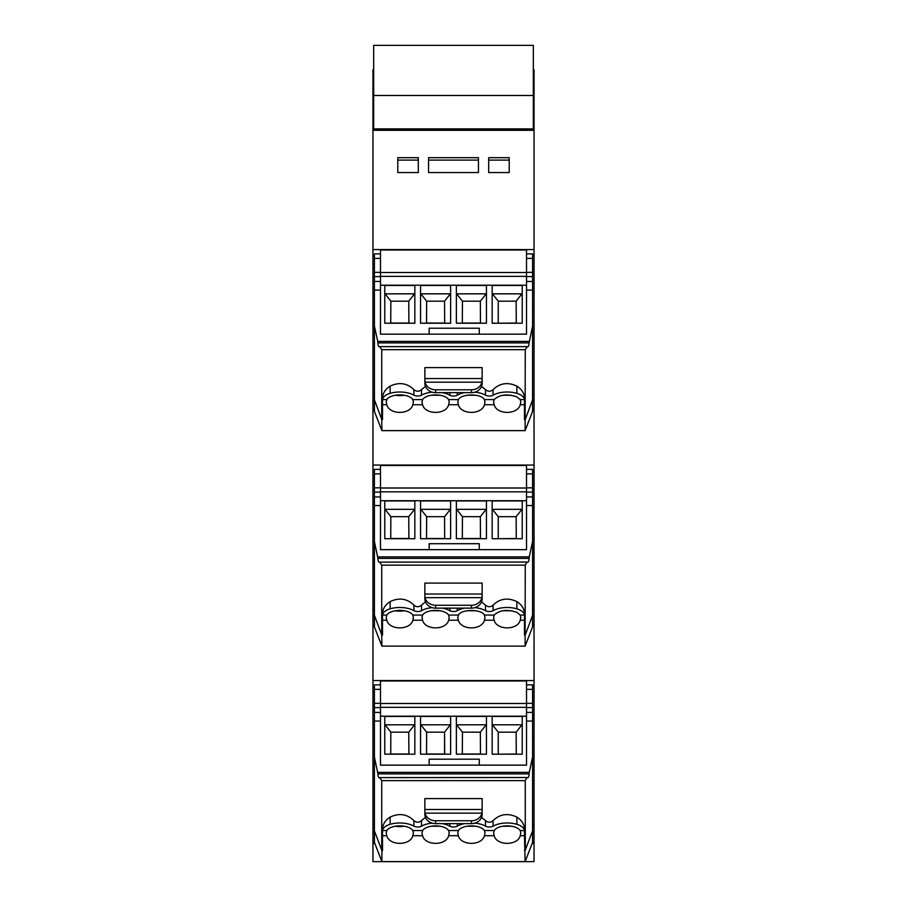 <?xml version="1.0" encoding="UTF-8"?>
<svg xmlns="http://www.w3.org/2000/svg" width="907" height="907" viewBox="0 0 907 907"><rect width="100%" height="100%" fill="white"/><g stroke="black" fill="none" stroke-linecap="round" stroke-linejoin="round"><path stroke-width="1.36" d="M374.602 843.431L372.958 843.431L372.958 861.65L534.042 861.65L534.042 843.022L533.327 843.022M372.958 843.431L373.673 842.852M534.042 861.65L372.958 861.65M373.673 95.484L533.327 95.484L533.327 45.35L373.673 45.35L373.673 130.279M533.327 95.484L533.327 130.279M532.59 831.708L534.042 831.708L534.042 843.022M374.432 409.817L372.958 409.817L372.958 843.022M373.673 128.896L533.327 128.896M533.327 69.782L534.042 69.782L534.042 249.561L372.958 249.561L372.958 115.302L373.673 115.302M372.958 115.302L372.958 69.782L373.673 69.782M534.042 115.302L533.327 115.302M534.042 831.708L534.042 394.386L532.59 394.386M534.042 249.561L534.042 288.755L532.59 288.755M532.59 305.648L534.042 305.648L534.042 288.755M534.042 305.648L534.042 394.386M372.958 409.817L372.958 394.386L374.41 394.386M372.958 249.561L372.958 394.386M372.958 130.279L534.042 130.279M529.269 556.875L532.59 541.513L532.556 626.952L525.096 646.124L525.255 565.152L381.745 565.152L381.711 634.798L374.41 615.331L374.41 487.83L380.475 487.83L380.475 465.484L526.525 465.484L526.525 487.83L532.59 487.83L532.59 469.373L526.525 469.373M372.958 465.053L534.042 465.053M534.042 625.308L532.568 625.308M372.958 625.308L374.432 625.308M372.958 680.533L534.042 680.533M529.269 772.367L532.59 757.005L532.556 842.444L525.096 861.605L524.484 835.71L520.233 835.71C517.648 845.902 496.73 845.902 494.156 835.71L484.44 835.71C481.855 845.902 460.949 845.902 458.352 835.71L448.648 835.71C446.063 845.902 425.145 845.902 422.56 835.71L412.844 835.71C410.259 845.902 389.352 845.902 386.767 835.71L382.516 835.71L382.516 850.596L381.904 850.596L374.41 830.812L374.41 703.322L380.475 703.322L380.475 680.964L526.525 680.964L526.525 703.322L532.59 703.322L532.59 684.853L526.525 684.853M509.224 172.545L509.224 157.682L488.692 157.682L488.692 172.545L509.224 172.545L509.224 160.108L488.692 160.108M428.558 172.545L478.442 172.545L478.442 157.682L428.558 157.682L428.558 171.31M397.776 172.545L418.308 172.545L418.308 157.682L418.308 160.108L397.776 160.108L397.776 172.545L397.776 157.682L418.308 157.682M374.41 290.081L374.41 272.349L380.475 272.349L380.475 249.992L526.525 249.992L526.525 281.453L532.59 281.453L532.556 411.472L525.096 430.632L381.904 430.632L374.444 411.472L374.41 290.081L380.475 290.081L380.475 334.161L526.525 334.161L526.525 281.453M532.568 409.817L534.042 409.817M525.096 861.605L381.904 861.605L374.444 842.444L374.41 830.812M374.41 487.83L374.41 470.461M532.59 492.093L526.525 492.093L526.525 496.945L532.59 496.945L532.59 487.83M532.59 496.945L532.59 541.513M374.41 703.322L374.41 685.953M532.59 707.573L526.525 707.573L526.525 712.426L532.59 712.426L532.59 703.322M532.59 712.426L532.59 757.005M488.692 172.545L488.692 171.31M478.442 172.545L478.442 160.108L428.558 160.108M418.308 160.108L418.308 172.545M532.59 281.453L532.59 253.881L526.525 253.881M374.41 272.349L374.41 254.98M525.096 850.596L532.59 830.812M381.904 861.605L381.904 850.596M381.745 565.152L379.693 562.17C378.65 562.521 378.06 561.263 377.913 558.395L374.41 541.513M525.255 565.152L526.967 562.034L379.761 562.125M374.41 505.562L380.475 505.562L380.475 549.653L526.525 549.653L526.525 505.562L532.59 505.562M380.475 505.562L380.475 487.83M526.525 496.945L526.525 505.562M526.525 492.093L526.525 487.83M527.239 562.125L527.307 562.17C528.35 562.521 528.94 561.263 529.087 558.395L529.257 556.875L377.743 556.875M525.096 646.124L381.904 646.124L374.444 626.952L374.41 615.331M524.484 850.278L525.289 850.278L525.255 780.632L381.745 780.632L379.693 777.662C378.65 778.013 378.06 776.743 377.913 773.875L374.41 757.005M381.745 780.632L381.711 850.278L382.516 850.278M525.255 780.632L526.967 777.514L379.761 777.605M374.41 721.054L380.475 721.054L380.475 765.134L526.525 765.134L526.525 721.054L532.59 721.054M380.475 721.054L380.475 703.322M526.525 712.426L526.525 721.054M526.525 707.573L526.525 703.322M527.239 777.605L527.307 777.662C528.35 778.013 528.94 776.743 529.087 773.875L529.257 772.367L377.743 772.367M525.096 430.632L525.255 349.66L527.307 346.689C528.35 347.041 528.94 345.771 529.087 342.903L532.59 326.032M525.255 349.66L381.745 349.66L379.761 346.633L527.239 346.633M377.731 341.395L374.41 326.032M380.475 272.349L380.475 290.081M379.761 346.633L379.693 346.689C378.65 347.041 378.06 345.771 377.913 342.903L377.743 341.395L529.257 341.395M381.745 349.66L381.711 419.306L374.41 399.84M502.727 826.232L511.661 826.232M520.233 835.71L520.799 832.841L520.187 830.551A13.605 6.644 180 0 0 516.877 827.842A13.605 6.644 180 0 0 494.19 830.551L493.589 832.841L494.156 835.71M484.44 835.71L484.996 832.841L484.395 830.551A13.605 6.644 180 0 0 471.402 825.869A13.605 6.644 180 0 0 458.398 830.551L457.797 832.841L458.352 835.71M466.935 826.232L475.869 826.232M448.648 835.71L449.203 832.841L448.602 830.551L458.398 830.551M431.131 826.232L440.065 826.232M422.56 835.71L422.004 832.841L422.605 830.551A13.605 6.644 0 0 1 435.598 825.869A13.605 6.644 0 0 1 448.602 830.551M412.844 835.71L413.411 832.841L412.81 830.551L422.605 830.551M395.339 826.232A13.605 6.644 180 0 0 404.273 826.232M386.767 835.71L386.201 832.841L386.813 830.551A13.605 6.644 0 0 1 390.067 827.864A13.605 6.644 0 0 1 412.81 830.551M382.516 835.71L382.527 830.551A15.997 7.812 0 0 1 390.067 824.327A15.997 7.812 0 0 1 390.123 824.316A18.537 9.059 0 0 1 413.921 826.152A4.989 2.438 0 0 0 421.494 826.152A18.559 9.07 0 0 1 432.174 823.137M382.516 830.653L382.516 829.996M481.526 817.366L485.506 820.631C488.034 822.728 490.562 822.728 493.079 820.631C499.916 814.021 507.852 812.842 516.877 817.105C521.638 820.143 524.178 824.078 524.484 828.885L524.484 835.71M524.484 830.653L520.187 830.551M381.904 646.124L381.711 634.798L382.516 634.798M481.526 601.874L485.506 605.139L485.506 610.672A18.559 9.07 180 0 0 474.826 607.645M516.877 601.613L516.877 608.824A15.997 7.812 180 0 1 524.473 615.059A15.997 7.812 180 0 1 524.484 615.173L524.484 613.393C524.178 608.586 521.638 604.663 516.877 601.613C507.852 597.362 499.916 598.529 493.079 605.139C490.562 607.237 488.034 607.237 485.506 605.139M532.59 615.331L525.289 634.798L524.484 634.798M425.474 601.874L421.494 605.139C418.966 607.237 416.438 607.237 413.921 605.139C407.084 598.529 399.148 597.362 390.123 601.613C385.362 604.663 382.822 608.586 382.516 613.393L382.516 614.504M482.139 583.099L424.861 583.099L424.861 598.767A10.737 9.365 0 0 0 435.598 608.132L471.402 608.132A10.737 9.365 0 0 0 482.139 598.767L482.139 583.099M429.158 549.506L429.158 543.701L479.27 543.701L479.27 549.506M380.475 500.709L526.525 500.709M486.435 500.947L456.368 500.947L456.368 538.713L456.368 509.315L486.435 509.315L486.435 538.713L486.435 500.947M486.435 538.713L456.368 538.713M450.632 500.947L420.565 500.947L420.565 538.713L420.565 509.315L450.632 509.315L450.632 538.713L450.632 500.947M450.632 538.713L420.565 538.713M414.839 500.947L384.772 500.947L384.772 538.713L414.839 538.713L414.839 500.947M522.228 500.947L522.228 538.713L492.161 538.713L492.161 500.947L522.228 500.947M525.096 635.104L524.484 635.104L524.484 620.218L520.233 620.218C517.648 630.422 496.73 630.422 494.156 620.218L493.589 617.35L494.19 615.059C499.689 610.026 507.251 609.119 516.877 612.361L520.187 615.059L520.799 617.35L520.233 620.218M494.156 620.218L484.44 620.218C481.855 630.422 460.949 630.422 458.352 620.218L457.797 617.35L458.398 615.059C461.493 608.948 481.3 608.948 484.395 615.059L494.19 615.059M458.352 620.218L448.648 620.218C446.063 630.422 425.145 630.422 422.56 620.218L422.004 617.35L422.605 615.059A13.605 6.644 0 0 1 435.598 610.377A13.605 6.644 0 0 1 448.602 615.059L458.398 615.059M422.56 620.218L412.844 620.218C410.259 630.422 389.352 630.422 386.767 620.218L386.201 617.35L386.813 615.059A13.605 6.644 0 0 1 390.067 612.384A13.605 6.644 0 0 1 412.81 615.059L422.605 615.059M381.904 635.104L382.516 635.104L382.516 613.393M524.484 828.885L524.484 829.996M425.474 817.366L421.494 820.631C418.966 822.728 416.438 822.728 413.921 820.631C407.084 814.021 399.148 812.842 390.123 817.105C385.362 820.143 382.822 824.078 382.516 828.885M482.139 798.591L424.861 798.591L424.861 814.248A10.737 9.365 0 0 0 435.598 823.624L471.402 823.624A10.737 9.365 0 0 0 482.139 814.248L482.139 798.591M429.158 764.998L429.158 759.193L479.27 759.193L479.27 764.998M380.475 716.201L526.525 716.201M486.435 716.439L456.368 716.439L456.368 754.193L456.368 724.806L486.435 724.806L486.435 754.193L486.435 716.439M486.435 754.193L456.368 754.193M450.632 716.439L420.565 716.439L420.565 754.193L420.565 724.806L450.632 724.806L450.632 754.193L450.632 716.439M450.632 754.193L420.565 754.193M414.839 716.439L384.772 716.439L384.772 754.193L414.839 754.193L414.839 716.439M522.228 716.439L522.228 754.193L492.161 754.193L492.161 716.439L522.228 716.439M481.526 386.393L485.506 389.647L485.506 395.18A18.559 9.07 180 0 0 474.826 392.164M516.877 386.133L516.877 393.343A15.997 7.812 180 0 1 524.473 399.579A15.997 7.812 180 0 1 524.484 399.681L524.484 397.912C524.178 393.094 521.638 389.171 516.877 386.133C507.852 381.87 499.916 383.049 493.079 389.647C490.562 391.756 488.034 391.756 485.506 389.647M532.59 399.84L525.289 419.306L524.484 419.306M382.516 419.306L381.711 419.306L381.904 430.632M425.474 386.393L421.494 389.647C418.966 391.756 416.438 391.756 413.921 389.647C407.084 383.049 399.148 381.87 390.123 386.133C385.362 389.171 382.822 393.094 382.516 397.912L382.516 399.023M482.139 367.618L424.861 367.618L424.861 383.276A10.737 9.365 0 0 0 435.598 392.652L471.402 392.652A10.737 9.365 0 0 0 482.139 383.276L482.139 367.618M429.158 334.025L429.158 328.221L479.27 328.221L479.27 334.025M380.475 285.217L526.525 285.217M486.435 285.467L456.368 285.467L456.368 323.221L456.368 293.834L486.435 293.834L486.435 323.221L486.435 285.467M486.435 323.221L456.368 323.221M450.632 285.467L420.565 285.467L420.565 323.221L420.565 293.834L450.632 293.834L450.632 323.221L450.632 285.467M450.632 323.221L420.565 323.221M414.839 285.467L384.772 285.467L384.772 323.221L414.839 323.221L414.839 285.467M522.228 285.467L522.228 323.221L492.161 323.221L492.161 285.467L522.228 285.467M525.096 419.624L524.484 419.624L524.484 404.737L520.233 404.737C517.648 414.93 496.73 414.93 494.156 404.737L493.589 401.869L494.19 399.579C499.689 394.534 507.251 393.638 516.877 396.869L520.187 399.579L520.799 401.869L520.233 404.737M494.156 404.737L484.44 404.737C481.855 414.93 460.949 414.93 458.352 404.737L457.797 401.869L458.398 399.579C461.493 393.457 481.3 393.457 484.395 399.579L494.19 399.579M458.352 404.737L448.648 404.737C446.063 414.93 425.145 414.93 422.56 404.737L422.004 401.869L422.605 399.579A13.605 6.644 -0 0 1 435.598 394.885A13.605 6.644 -0 0 1 448.602 399.579L458.398 399.579M422.56 404.737L412.844 404.737C410.259 414.93 389.352 414.93 386.767 404.737L386.201 401.869L386.813 399.579A13.605 6.644 -0 0 1 390.067 396.892A13.605 6.644 -0 0 1 412.81 399.579L422.605 399.579M381.904 419.624L382.516 419.624L382.516 397.912M442.491 823.624A18.559 9.07 0 0 1 449.929 826.277A4.989 2.438 0 0 0 457.275 826.152A18.559 9.07 0 0 1 464.509 823.624M474.826 823.137A18.559 9.07 0 0 1 485.506 826.152A4.989 2.438 0 0 0 493.079 826.152A18.537 9.059 0 0 1 516.877 824.316A15.997 7.812 0 0 1 524.473 830.551M464.509 608.132A18.559 9.07 180 0 0 457.275 610.672A4.989 2.438 180 0 1 449.929 610.785A18.559 9.07 180 0 0 442.491 608.132M485.506 610.672A4.989 2.438 180 0 0 493.079 610.672A18.537 9.059 180 0 1 516.877 608.824M524.484 615.173L524.484 620.218M413.921 605.139L413.921 610.672A18.537 9.059 180 0 0 390.123 608.824A15.997 7.812 180 0 0 390.067 608.835A15.997 7.812 180 0 0 382.527 615.059A15.997 7.812 180 0 0 382.516 615.173M413.921 610.672A4.989 2.438 180 0 0 421.494 610.672A18.559 9.07 180 0 1 432.174 607.645M449.929 608.132L449.929 610.785M414.839 538.713L414.839 509.315L384.772 509.315L384.772 538.713M492.161 538.713L492.161 509.315L522.228 509.315L522.228 538.713M502.727 610.751L511.661 610.751M484.44 620.218L484.996 617.35L484.395 615.059M466.935 610.751L475.869 610.751M448.648 620.218L449.203 617.35L448.602 615.059M431.131 610.751L440.065 610.751M412.844 620.218L413.411 617.35L412.81 615.059M395.339 610.751A13.605 6.644 180 0 0 404.273 610.751M449.929 823.624L449.929 826.277M414.839 754.193L414.839 724.806L384.772 724.806L384.772 754.193M492.161 754.193L492.161 724.806L522.228 724.806L522.228 754.193M464.509 392.652A18.559 9.07 180 0 0 457.275 395.18A4.989 2.438 180 0 1 449.929 395.305A18.559 9.07 180 0 0 442.491 392.652M485.506 395.18A4.989 2.438 180 0 0 493.079 395.18A18.537 9.059 180 0 1 516.877 393.343M524.484 399.681L524.484 404.737M413.921 389.647L413.921 395.18A18.537 9.059 180 0 0 390.123 393.343A15.997 7.812 180 0 0 390.067 393.355A15.997 7.812 180 0 0 382.527 399.579A15.997 7.812 180 0 0 382.516 399.681M413.921 395.18A4.989 2.438 180 0 0 421.494 395.18A18.559 9.07 180 0 1 432.174 392.164M449.929 392.652L449.929 395.305M414.839 323.221L414.839 293.834L384.772 293.834L384.772 323.221M492.161 323.221L492.161 293.834L522.228 293.834L522.228 323.221M502.727 395.259L511.661 395.259M484.44 404.737L484.996 401.869L484.395 399.579M466.935 395.259L475.869 395.259M448.648 404.737L449.203 401.869L448.602 399.579M431.131 395.259L440.065 395.259M412.844 404.737L413.411 401.869L412.81 399.579M395.339 395.259A13.605 6.644 180 0 0 404.273 395.259M471.402 608.132L471.402 605.264A10.737 9.365 0 0 0 481.946 597.668L482.139 595.865M471.402 605.264L435.598 605.264A10.737 9.365 180 0 1 425.054 597.668L424.861 595.865M456.833 509.575L462.445 516.684L462.309 538.713M485.959 509.575L480.347 516.684L462.445 516.684M480.347 516.684L480.483 538.713M462.445 538.52L480.347 538.52M421.041 509.575L426.653 516.684L426.517 538.713M450.167 509.575L444.555 516.684L426.653 516.684M444.555 516.684L444.691 538.713M426.653 538.52L444.555 538.52M385.248 509.575L390.86 516.684L390.724 538.713M414.374 509.575L408.751 516.684L390.86 516.684M408.751 516.684L408.898 538.713M390.86 538.52L408.751 538.52M521.752 509.575L516.14 516.684L516.276 538.713M516.14 538.52L498.102 538.713M492.626 509.575L498.249 516.684L498.249 538.52M516.14 516.684L498.249 516.684M471.402 823.624L471.402 820.756A10.737 9.365 0 0 0 481.946 813.16L482.139 811.357M471.402 820.756L435.598 820.756A10.737 9.365 180 0 1 425.054 813.16L424.861 811.357M456.833 725.056L462.445 732.176L462.309 754.193M485.959 725.056L480.347 732.176L462.445 732.176M480.347 732.176L480.483 754.193M462.445 754L480.347 754M421.041 725.056L426.653 732.176L426.517 754.193M450.167 725.056L444.555 732.176L426.653 732.176M426.653 754L444.555 754L444.555 732.176L444.691 754.193M385.248 725.056L390.86 732.176L390.724 754.193M414.374 725.056L408.751 732.176L390.86 732.176M408.751 732.176L408.898 754.193M390.86 754L408.751 754M521.752 725.056L516.14 732.176L516.276 754.193M516.14 754L498.102 754.193M492.626 725.056L498.249 732.176L498.249 754M516.14 732.176L498.249 732.176M471.402 392.652L471.402 389.783A10.737 9.365 0 0 0 481.946 382.187L482.139 380.384M471.402 389.783L435.598 389.783A10.737 9.365 180 0 1 425.054 382.187L424.861 380.384M456.833 294.083L462.445 301.192L462.309 323.221M485.959 294.083L480.347 301.192L462.445 301.192M480.347 301.192L480.483 323.221M462.445 323.028L480.347 323.028M421.041 294.083L426.653 301.192L426.517 323.221M450.167 294.083L444.555 301.192L426.653 301.192M444.555 301.192L444.691 323.221M426.653 323.028L444.555 323.028M385.248 294.083L390.86 301.192L390.724 323.221M414.374 294.083L408.751 301.192L390.86 301.192M408.751 301.192L408.898 323.221M390.86 323.028L408.751 323.028M521.752 294.083L516.14 301.192L516.276 323.221M516.14 323.028L498.102 323.221M492.626 294.083L498.249 301.192L498.249 323.028M516.14 301.192L498.249 301.192M534.042 843.431L532.398 843.431M372.958 831.708L374.41 831.708M534.042 825.359L532.59 825.359M374.41 825.359L372.958 825.359M532.59 504.235L534.042 504.235M374.41 504.235L372.958 504.235M534.042 521.128L532.59 521.128M534.042 609.867L532.59 609.867M532.59 616.216L534.042 616.216M532.59 719.727L534.042 719.727M374.41 719.727L372.958 719.727M534.042 736.62L532.59 736.62M372.958 288.755L374.41 288.755M532.59 400.735L534.042 400.735M372.958 736.62L374.41 736.62M374.41 616.216L372.958 616.216M374.41 609.867L372.958 609.867M372.958 521.128L374.41 521.128M372.958 400.735L374.41 400.735M374.41 305.648L372.958 305.648M380.475 488L526.525 488M380.475 703.492L526.525 703.492M380.475 272.519L526.525 272.519M374.41 496.945L380.475 496.945M374.41 492.093L380.475 492.093M380.475 473.896L374.41 473.896M526.525 491.832L380.475 491.832M532.59 473.896L526.525 473.896M374.41 712.426L380.475 712.426M374.41 707.573L380.475 707.573M380.475 689.377L374.41 689.377M526.525 707.324L380.475 707.324M532.59 689.377L526.525 689.377M526.525 290.081L532.59 290.081M532.59 276.601L526.525 276.601M526.525 272.349L532.59 272.349M532.59 258.404L526.525 258.404M526.525 276.352L380.475 276.352M374.41 258.404L380.475 258.404M374.41 281.453L380.475 281.453M374.41 276.601L380.475 276.601M484.395 830.551L494.19 830.551M382.527 830.551L386.813 830.551M377.913 558.395L529.087 558.395M386.767 620.218L382.516 620.218M377.913 773.875L529.087 773.875M529.087 342.903L377.913 342.903M386.767 404.737L382.516 404.737M390.123 817.105L390.123 824.316M516.877 817.105L516.877 824.316M457.275 608.132L457.275 610.672M493.079 605.139L493.079 610.672M390.123 601.613L390.123 608.824M421.494 605.139L421.494 610.672M424.861 594.028L482.139 594.028M382.527 615.059L386.813 615.059M524.473 615.059L520.187 615.059M457.275 823.624L457.275 826.152M485.506 820.631L485.506 826.152M493.079 820.631L493.079 826.152M413.921 820.631L413.921 826.152M421.494 820.631L421.494 826.152M424.861 809.509L482.139 809.509M457.275 392.652L457.275 395.18M493.079 389.647L493.079 395.18M390.123 386.133L390.123 393.343M421.494 389.647L421.494 395.18M424.861 378.536L482.139 378.536M382.527 399.579L386.813 399.579M524.473 399.579L520.187 399.579M435.598 605.264L435.598 608.132M425.054 597.668L481.946 597.668M435.598 820.756L435.598 823.624M425.054 813.16L481.946 813.16M435.598 389.783L435.598 392.652M425.054 382.187L481.946 382.187M532.556 842.331L533.327 842.331M374.444 842.331L373.673 842.331M373.673 45.35L533.327 45.35M380.475 469.373L374.41 469.373M380.475 684.864L374.41 684.864M380.475 253.881L374.41 253.881"/></g></svg>
